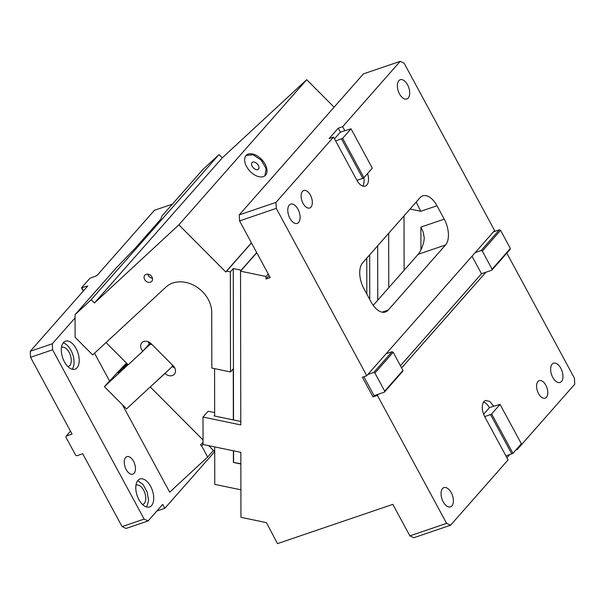 <?xml version="1.0" encoding="UTF-8"?>
<svg xmlns="http://www.w3.org/2000/svg" width="605" height="605" viewBox="0 0 605 605"><rect width="100%" height="100%" fill="white"/><g stroke="black" fill="none" stroke-linecap="round" stroke-linejoin="round"><path stroke-width="0.91" d="M301.237 194.326A9.241 5.021 71.2 0 0 303.513 204.157A9.241 5.021 71.2 0 0 309.707 207.999A9.241 5.021 71.2 0 0 312.218 204.172A9.241 5.021 71.2 0 0 309.941 194.341A9.241 5.021 71.2 0 0 303.748 190.499A9.241 5.021 71.2 0 0 301.237 194.326M362.758 186.09A11.555 6.277 71.2 0 0 363.832 177.749M335.654 140.988L342.634 138.326L351.029 128.789L340.373 132.124L338.248 128.184L329.112 138.553L333.521 137.055L356.942 180.366A11.555 6.277 71.2 0 0 365.231 186.121A11.555 6.277 71.2 0 0 367.575 173.544M482.298 251.075L500.562 230.339L499.397 229.802L493.521 231.806L494.618 230.558L404.14 63.23L400.185 61.362L363.446 73.871L239.255 214.881L275.993 202.373L276.296 208.385L366.774 375.713L475.258 252.542L481.134 250.538L482.298 251.075L492.092 269.187L491.782 270.223L485.898 272.227L401.629 367.908M367.87 374.472L373.746 372.468L392.01 351.732L386.134 353.736M366.774 375.713L362.365 377.217L373.005 396.903L377.414 395.398L446.603 523.363L409.865 535.864L392.834 504.366L277.468 543.638L266.419 522.629L240.941 517.313L240.835 452.351L203.038 444.471L203 417.034L208.112 411.226L214.646 412.587M203 417.034L240.79 424.914L240.533 271.176L266.011 276.493L266.018 279.011L270.208 277.582L239.557 220.893L276.296 208.385M341.53 138.991L362.818 178.362L363.923 177.696L372.317 168.16L351.029 128.789M356.942 180.366L362.818 178.362M299.982 219.176A10.172 5.521 71.2 0 0 297.478 208.37A10.172 5.521 71.2 0 0 290.665 204.135A10.172 5.521 71.2 0 0 287.904 208.347A10.172 5.521 71.2 0 0 290.408 219.161A10.172 5.521 71.2 0 0 297.221 223.389A10.172 5.521 71.2 0 0 299.982 219.176M409.562 94.758A10.172 5.521 71.2 0 0 407.059 83.951A10.172 5.521 71.2 0 0 400.245 79.716A10.172 5.521 71.2 0 0 397.485 83.929A10.172 5.521 71.2 0 0 399.988 94.743A10.172 5.521 71.2 0 0 406.802 98.97A10.172 5.521 71.2 0 0 409.562 94.758M362.637 262.857L419.983 197.744A19.874 10.799 71.2 0 1 422.736 195.854A19.874 10.799 71.2 0 1 436.992 205.753L444.229 219.146A19.874 10.799 71.2 0 1 445.53 244.987L388.183 310.1A19.874 10.799 71.2 0 1 385.43 311.991A19.874 10.799 71.2 0 1 371.175 302.092L363.938 288.698A19.874 10.799 71.2 0 1 362.637 262.857M373.209 305.351L418.168 254.304C420.422 251.604 422.305 247.415 423.818 241.72L424.271 238.128L423.266 232.282L420.898 227.087L444.229 219.146M436.992 205.753L420.762 211.281L416.217 202.017M472.021 256.21L481.489 273.725L400.45 365.738M481.489 273.725L485.898 272.227M373.746 372.468L374.903 373.005L393.167 352.269L392.01 351.732M446.603 523.363L450.559 525.223L508.087 459.906L484.673 416.595C481.709 410.311 481.459 405.297 483.917 401.569L485.512 400.472L489.763 401.402L493.801 406.227L489.392 407.725A11.555 6.277 71.2 0 0 483.577 402M516.851 448.857L517.222 449.538L574.75 384.213L574.447 378.208L506.824 253.14M374.903 373.005L384.697 391.117L384.387 392.153L378.511 394.158L377.414 395.398M442.535 488.583A10.172 5.521 -108.8 0 1 443.941 487.615A10.172 5.521 -108.8 0 1 451.897 494.035A10.172 5.521 -108.8 0 1 451.905 505.909A10.172 5.521 -108.8 0 1 450.498 506.869A10.172 5.521 -108.8 0 1 442.542 500.448A10.172 5.521 -108.8 0 1 442.535 488.583M552.115 364.165A10.172 5.521 -108.8 0 1 553.522 363.197A10.172 5.521 -108.8 0 1 561.478 369.617A10.172 5.521 -108.8 0 1 561.485 381.483A10.172 5.521 -108.8 0 1 560.079 382.451A10.172 5.521 -108.8 0 1 552.123 376.03A10.172 5.521 -108.8 0 1 552.115 364.165M537.928 381.536A9.241 5.021 -108.8 0 1 539.214 380.658A9.241 5.021 -108.8 0 1 546.444 386.497A9.241 5.021 -108.8 0 1 546.444 397.288A9.241 5.021 -108.8 0 1 545.165 398.166A9.241 5.021 -108.8 0 1 537.936 392.327A9.241 5.021 -108.8 0 1 537.928 381.536M450.559 525.223L413.82 537.732L409.865 535.864M240.533 271.176L256.777 252.739M214.654 415.211L214.049 415.9L240.782 421.473M266.011 276.493L268.249 273.952M269.096 275.517L266.018 279.011M340.373 132.124L334.474 138.817M342.634 138.326L363.923 177.696M500.562 230.339L510.355 248.451L492.092 269.187M510.355 248.451L510.045 249.487L491.782 270.223M384.697 391.117L402.96 370.381L393.167 352.269M506.914 457.735L509.546 454.748M515.838 450.007L517.222 449.538M512.934 453.304L491.646 413.926L500.048 404.39L521.336 443.76L512.934 453.304L505.961 455.966M511.838 453.969L490.549 414.591L484.673 416.595M384.387 392.153L402.65 371.417L402.96 370.381M490.549 414.591L491.646 413.926M483.607 414.296L489.392 407.725M500.048 404.39L493.801 406.227M499.397 229.802L481.134 250.538M373.005 396.903L374.102 395.655L378.511 394.158M374.102 395.655L363.855 376.711M239.557 220.893L239.255 214.881M493.521 231.806L475.258 252.542M400.185 61.362L342.657 126.687L338.248 128.184M333.521 137.055L275.993 202.373M342.657 126.687L344.782 130.619M156.839 511.021L164.832 508.306L214.692 451.693L208.68 445.643M83.293 291.058L81.531 287.798L89.933 278.262L96.913 275.6L154.441 210.275L172.342 204.18M52.295 343.784L30.25 351.286L30.552 357.298L72.063 434.072L66.187 436.069L65.877 437.113L75.67 455.225L76.827 455.762L82.711 453.758L122.089 526.592L126.044 528.46L148.089 520.958L144.134 519.09L52.597 349.796L52.295 343.784L75.065 317.927M148.089 520.958L162.7 504.366L164.832 508.306M94.524 353.207L109.49 380.87M122.376 404.707L169.672 492.19L207.651 457.032L201.654 445.938L203.038 444.365M137.94 480.378A14.792 8.031 71.2 0 0 137.948 497.643A14.792 8.031 71.2 0 0 149.518 506.975A14.792 8.031 71.2 0 0 151.568 505.576A14.792 8.031 71.2 0 0 151.553 488.311A14.792 8.031 71.2 0 0 139.989 478.971A14.792 8.031 71.2 0 0 137.94 480.378M63.434 342.574A14.792 8.031 71.2 0 0 63.442 359.839A14.792 8.031 71.2 0 0 75.012 369.179A14.792 8.031 71.2 0 0 77.054 367.772A14.792 8.031 71.2 0 0 77.047 350.507A14.792 8.031 71.2 0 0 65.476 341.167A14.792 8.031 71.2 0 0 63.434 342.574M134.106 473.291A9.241 5.021 71.2 0 0 134.106 462.5A9.241 5.021 71.2 0 0 126.868 456.662A9.241 5.021 71.2 0 0 125.59 457.539A9.241 5.021 71.2 0 0 125.598 468.33A9.241 5.021 71.2 0 0 132.828 474.169A9.241 5.021 71.2 0 0 134.106 473.291M127.005 363.59L126.551 364.059L127.035 364.543M126.475 363.06L117.551 372.393L118.035 372.877M117.551 372.393L126.551 364.059M213.459 450.445L207.651 457.032M52.597 349.796L30.552 357.298M81.531 287.798L87.778 285.968L30.25 351.286M81.902 287.965L83.467 290.861M66.187 436.069L70.498 431.176M67.972 366.66L69.787 365.586A10.172 5.521 71.2 0 0 69.779 353.713A10.172 5.521 71.2 0 0 61.823 347.3A10.172 5.521 71.2 0 0 61.438 347.459M203.038 442.444L200.512 444.788L201.654 445.938M142.485 504.457A10.172 5.521 71.2 0 0 142.886 504.351A10.172 5.521 71.2 0 0 144.293 503.39A10.172 5.521 71.2 0 0 144.285 491.517A10.172 5.521 71.2 0 0 136.329 485.097A10.172 5.521 71.2 0 0 135.951 485.263M146.667 507.028L148.573 500.66L147.212 492.137L143.09 484.552L137.698 480.673M72.154 369.224A14.792 8.031 71.2 0 0 72.706 354.333A14.792 8.031 71.2 0 0 63.185 342.869M122.089 526.592L144.134 519.09M233.333 419.923L233.25 368.838L230.513 371.946L211.833 368.052L211.735 312.437A28.193 22.604 -138.6 0 0 202.456 291.648A28.193 22.604 -138.6 0 0 165.967 287.072L92.686 354.908L75.103 337.25L75.065 314.638L115.865 268.31L135.346 248.088L160.65 219.35L162.102 215.811L202.909 169.483L219.002 154.585L222.262 157.86L306.712 79.686L178.868 224.841L94.418 303.014L222.262 157.86M147.824 274.163A4.621 3.706 -138.6 0 0 149.238 276.651A4.621 3.706 -138.6 0 0 152.445 278.24M145.586 280.796A4.621 3.706 -138.6 0 0 151.772 281.333A4.621 3.706 -138.6 0 0 151.031 275.751A4.621 3.706 -138.6 0 0 144.837 275.222A4.621 3.706 -138.6 0 0 145.586 280.796M258.532 169.128A4.621 2.753 47.2 0 0 257.201 163.879A4.621 2.753 47.2 0 0 252.134 162.458A4.621 2.753 47.2 0 0 252.013 162.579A4.621 2.753 47.2 0 0 253.351 167.827A4.621 2.753 47.2 0 0 258.411 169.249A4.621 2.753 47.2 0 0 258.532 169.128M264.952 175.768L266.132 168.697L261.262 160.159L253.102 154.751L246.137 155.432M246.046 155.53A13.87 8.266 47.2 0 0 250.046 171.268A13.87 8.266 47.2 0 0 265.24 175.526A13.87 8.266 47.2 0 0 265.587 175.163A13.87 8.266 47.2 0 0 261.594 159.433A13.87 8.266 47.2 0 0 246.401 155.175A13.87 8.266 47.2 0 0 246.046 155.53M334.096 107.191L306.712 79.686M230.513 371.946L230.346 271.879L226.678 271.116L225.771 271.955L178.868 224.841M225.771 271.955L251.423 242.832M226.678 271.116L251.483 242.953M173.06 365.692L165.044 373.414A6.935 5.558 -138.6 0 0 174.338 374.215A6.935 5.558 -138.6 0 0 173.219 365.851L151.069 343.602A6.935 5.558 -138.6 0 0 141.782 342.801A6.935 5.558 -138.6 0 0 142.901 351.165L128.184 364.785L106.049 342.543M147.953 341.606A6.935 5.558 -138.6 0 0 149.473 343.7L142.901 351.165M165.778 372.589L126.543 408.897L104.4 386.648L118.572 371.228M117.877 372.718L127.511 364.104M128.109 364.702L104.4 386.648M172.312 366.532L172.153 364.777M151.976 344.51L150.169 344.283L143.627 350.333M149.11 344.116L150.358 342.959M150.169 344.283L150.91 343.443M174.739 367.946L172.289 366.554M151.069 386.202L165.044 373.414M240.896 489.823L214.767 484.378L214.707 446.898M203.038 439.979L150.335 387.034M214.578 368.619L214.654 416.028M240.851 463.997L233.409 462.447L240.851 463.755M404.11 270.269L404.019 215.872M366.759 258.169L366.819 294.038M369.685 254.856L369.753 299.467M388.675 233.288L388.765 287.685M233.522 419.961L233.273 268.56L241.183 270.208L256.702 252.595M233.59 462.243L233.568 450.838M230.346 271.879L233.273 268.56M233.409 462.447L233.386 450.801M94.418 303.014L91.158 299.74L75.065 314.638M91.158 299.74L219.002 154.585M382.103 312.172L388.183 310.1M418.168 254.304L445.53 244.987M420.898 227.087L420.936 249.873M420.762 211.281L410.031 209.043M377.664 245.796L377.754 300.193"/></g></svg>
